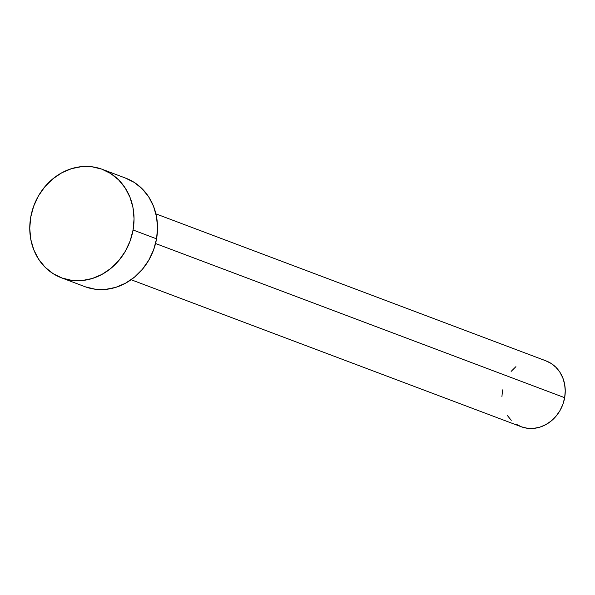 <?xml version="1.0" encoding="UTF-8"?>
<svg xmlns="http://www.w3.org/2000/svg" width="595" height="595" viewBox="0 0 595 595"><rect width="100%" height="100%" fill="white"/><g stroke="black" fill="none" stroke-linecap="round" stroke-linejoin="round"><path stroke-width="0.89" d="M131.101 279.724L521.183 426.727A35.187 31.126 -69.4 0 0 564.662 397.691L155.555 243.519L564.662 397.691A35.187 31.126 -69.4 0 0 545.994 360.868L155.92 213.873M61.456 277.82L84.944 286.671A57.96 51.267 -69.4 0 0 156.559 238.84L133.072 229.99L156.559 238.84A57.96 51.267 -69.4 0 0 125.82 178.195L102.333 169.344A57.96 51.267 110.6 0 1 133.072 229.99A57.96 51.267 110.6 0 1 61.456 277.82A57.96 51.267 110.6 0 1 30.724 217.175A57.96 51.267 110.6 0 1 102.333 169.344M125.195 177.965L134.225 182.397L142.145 188.756L148.653 196.796L153.503 206.197L156.5 216.61L157.534 227.632L156.559 238.84L153.622 249.803L148.832 260.089L142.369 269.319L134.492 277.136L125.486 283.227L115.713 287.37L105.546 289.401L95.371 289.244L85.576 286.902M30.724 217.175L33.662 206.212L38.452 195.919L44.908 186.689L52.791 178.879L61.791 172.788L71.571 168.645L81.738 166.615L91.913 166.771L101.708 169.114L110.737 173.547L118.658 179.906L125.166 187.946L130.015 197.347L133.012 207.759L134.046 218.782L133.072 229.99L130.134 240.953L125.344 251.239L118.881 260.469L111.005 268.286L101.998 274.377L92.225 278.519L82.058 280.55L71.883 280.394L62.088 278.051L53.059 273.611L45.138 267.259L38.63 259.219L33.781 249.818L30.784 239.398L29.75 228.376L30.724 217.175M545.615 360.726L551.096 363.419L555.909 367.279L559.858 372.158L562.803 377.87L564.625 384.191L565.25 390.885L564.662 397.691L562.877 404.347L559.969 410.595L556.042 416.195L551.26 420.94L545.793 424.637L539.858 427.151L533.685 428.385L527.505 428.288L521.562 426.868L516.081 424.176M511.269 420.315L507.319 415.436M501.927 396.709L502.515 389.911M511.135 371.399L515.917 366.661"/></g></svg>
